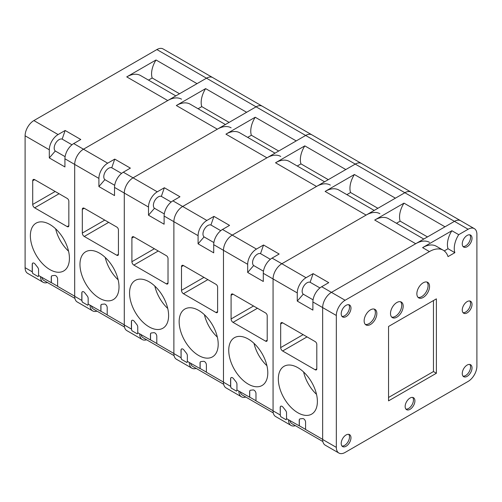 <?xml version="1.0" encoding="UTF-8"?>
<svg xmlns="http://www.w3.org/2000/svg" width="502" height="502" viewBox="0 0 502 502"><rect width="100%" height="100%" fill="white"/><g stroke="black" fill="none" stroke-linecap="round" stroke-linejoin="round"><path stroke-width="0.75" d="M444.251 250.912L448.029 248.728A18.223 10.523 -60 0 1 451.882 230.725L458.715 234.672L468.115 229.245A12.425 7.172 -60 0 1 474.327 228.63A12.425 7.172 -60 0 1 476.9 234.315L476.9 366.203A12.425 7.172 -60 0 1 468.115 381.426L345.106 452.44A12.425 7.172 -60 0 1 338.894 453.055L325.227 445.167A12.425 7.172 -60 0 1 322.654 439.476L322.654 307.588L322.654 439.363L305.574 429.499L305.574 422.132A2.698 1.556 -120 0 0 304.601 419.653A2.698 1.556 -120 0 0 302.681 418.574L300.165 418.856A2.736 1.581 -120 0 0 299.794 418.982A2.736 1.581 -120 0 0 299.223 420.23L299.223 425.834L288.487 419.747A12.425 7.172 120 0 0 291.06 425.439L275.636 416.534A12.425 7.172 -60 0 1 273.063 410.843L273.063 278.955L273.063 410.73L255.976 400.866L255.976 393.499A2.698 1.556 -120 0 0 255.01 391.02A2.698 1.556 -120 0 0 253.09 389.941L250.573 390.23A2.736 1.581 -120 0 0 250.203 390.349A2.736 1.581 -120 0 0 249.632 391.604L249.632 397.207L238.896 391.114A12.425 7.172 120 0 0 241.468 396.806A12.425 7.172 120 0 0 245.785 397.044M253.661 265.539A6.902 3.985 -60 0 1 253.993 257.796A6.902 3.985 -60 0 1 260.532 253.642L263.531 245.001L279.15 254.025L272.084 258.103A12.425 7.172 120 0 0 263.299 273.32L263.299 281.478L247.681 272.46L253.661 265.539L263.475 271.205M263.531 245.001L256.466 249.08A12.425 7.172 120 0 0 247.681 264.303L247.681 272.46M241.468 396.806L226.044 387.902A12.425 7.172 -60 0 1 223.472 382.21L223.472 250.322A12.425 7.172 -60 0 1 232.257 235.105L355.259 164.091A12.425 7.172 -60 0 1 361.471 163.47L163.106 48.945A12.425 7.172 -60 0 0 156.894 49.56L33.885 120.574A12.425 7.172 -60 0 0 25.1 135.797L25.1 267.685A12.425 7.172 -60 0 0 27.673 273.37L43.097 282.275A12.425 7.172 120 0 0 47.42 282.519M230.594 386.327L230.594 378.847A2.698 1.556 60 0 1 231.158 377.611A2.698 1.556 60 0 1 233.486 378.621L236.003 381.815A2.736 1.581 60 0 1 236.944 384.275L236.944 389.991A12.425 7.172 -60 0 0 236.944 390.01L236.549 391.158L231.184 388.065L230.594 386.327L223.472 382.21M267.792 372.854A27.61 15.945 60 0 1 262.075 385.498A27.61 15.945 60 0 1 234.459 369.554A27.61 15.945 60 0 1 234.459 337.67A27.61 15.945 60 0 1 255.738 345.069A27.61 15.945 60 0 1 267.792 372.854M253.541 306.007L231.083 318.971A2.761 1.594 -120 0 0 233.035 322.353L265.583 341.14A2.297 1.324 -120 0 0 266.731 341.26A2.297 1.324 -120 0 0 267.208 340.205L267.208 315.777A2.297 1.324 -120 0 0 265.583 312.959L233.035 294.172A2.761 1.594 -120 0 0 231.654 294.034A2.761 1.594 -120 0 0 231.083 295.301L233.035 294.172M231.083 318.971L231.083 295.301M297.272 292.93L297.272 301.087L303.252 294.172A6.902 3.985 -60 0 1 303.584 286.429A6.902 3.985 -60 0 1 310.123 282.275L313.122 273.634L306.057 277.713A12.425 7.172 120 0 0 297.272 292.93L273.063 278.955A12.425 7.172 -60 0 1 281.848 263.738L366.115 215.088A27.572 15.92 -60 0 1 379.901 213.72M346.857 194.644L350.553 192.511A18.285 10.555 -60 0 1 354.399 174.508L325.114 191.413A27.572 15.92 -60 0 1 338.9 190.051L374.191 210.426M354.399 174.508L395.4 198.177L404.857 192.718A12.425 7.172 -60 0 1 411.069 192.103L361.471 163.47A12.425 7.172 -60 0 0 355.259 164.091L305.668 135.458A12.425 7.172 -60 0 1 311.88 134.843A12.425 7.172 -60 0 0 305.668 135.458L256.076 106.826A12.425 7.172 -60 0 1 262.289 106.211A12.425 7.172 -60 0 0 256.076 106.826L206.485 78.193A12.425 7.172 -60 0 1 212.697 77.578A12.425 7.172 -60 0 0 206.485 78.193L156.894 49.56M350.553 192.511L377.887 208.292M266.926 365.72A27.61 15.945 60 0 1 254.012 343.355M273.27 412.914L242.447 395.112A12.425 7.172 -60 0 1 240.132 391.717M250.247 390.324A2.736 1.581 -120 0 0 249.732 391.547L249.732 397.151L255.976 400.753M260.532 253.642L270.346 259.308M231.184 388.065A2.736 1.581 60 0 1 230.694 386.289L230.694 378.79A2.698 1.556 60 0 1 231.202 377.586M247.681 264.303L223.472 250.322L223.472 382.097L206.385 372.233L206.385 364.866A2.698 1.556 -120 0 0 205.418 362.394A2.698 1.556 -120 0 0 203.498 361.308L200.982 361.597A2.736 1.581 -120 0 0 200.605 361.716A2.736 1.581 -120 0 0 200.041 362.971L200.041 368.575L189.304 362.488A12.425 7.172 120 0 0 191.877 368.173A12.425 7.172 120 0 0 196.194 368.412M204.069 236.906A6.902 3.985 -60 0 1 204.402 229.169A6.902 3.985 -60 0 1 210.934 225.009L213.94 216.375L229.558 225.392L222.493 229.47A12.425 7.172 120 0 0 213.708 244.687L213.708 252.845L198.089 243.828L204.069 236.906L213.883 242.573M213.94 216.375L206.874 220.453A12.425 7.172 120 0 0 198.089 235.67L198.089 243.828M191.877 368.173L176.453 359.269A12.425 7.172 -60 0 1 173.88 353.577L173.88 221.689A12.425 7.172 -60 0 1 182.665 206.473L305.668 135.458L296.218 140.911L255.217 117.242L225.931 134.147A27.572 15.92 -60 0 1 239.718 132.785L275.008 153.16M181.592 359.432A2.736 1.581 60 0 1 181.103 357.656L181.002 350.214A2.698 1.556 60 0 1 181.561 348.978A2.698 1.556 60 0 1 183.895 349.988L186.405 353.182A2.736 1.581 60 0 1 187.353 355.642L187.353 361.358A12.425 7.172 -60 0 0 187.353 361.377L186.957 362.526L181.592 359.432L181.002 357.694L173.88 353.577M218.201 344.221A27.61 15.945 60 0 1 212.478 356.866A27.61 15.945 60 0 1 184.868 340.921A27.61 15.945 60 0 1 184.868 309.037A27.61 15.945 60 0 1 206.146 316.436A27.61 15.945 60 0 1 218.201 344.221M203.944 277.38L181.492 290.338A2.761 1.594 -120 0 0 183.443 293.72L215.985 312.514A2.297 1.324 -120 0 0 217.134 312.627A2.297 1.324 -120 0 0 217.611 311.573L217.611 287.144A2.297 1.324 -120 0 0 215.985 284.327L183.443 265.539A2.761 1.594 -120 0 0 182.063 265.407A2.761 1.594 -120 0 0 181.492 266.669L183.443 265.539M181.492 290.338L181.492 266.669M213.708 244.687L223.472 250.322A12.425 7.172 -60 0 1 232.257 235.105L316.524 186.455A27.572 15.92 -60 0 1 330.31 185.087M297.266 166.011L300.962 163.878A18.285 10.555 -60 0 1 304.808 145.875L275.523 162.78A27.572 15.92 -60 0 1 289.309 161.418L324.599 181.793M304.808 145.875L345.809 169.544L355.259 164.091L404.857 192.718A12.425 7.172 -60 0 1 411.069 192.103L460.66 220.736A12.425 7.172 -60 0 0 454.448 221.351A12.425 7.172 -60 0 1 460.66 220.736L474.327 228.63M300.962 163.878L328.295 179.66M217.335 337.093A27.61 15.945 60 0 1 204.421 314.723M223.679 384.281L192.85 366.485A12.425 7.172 -60 0 1 190.534 363.084M200.656 361.691A2.736 1.581 -120 0 0 200.141 362.915L200.141 368.518L206.385 372.126M210.934 225.009L220.748 230.675M181.103 357.656L181.103 350.158A2.698 1.556 60 0 1 181.611 348.953M451.882 230.725L422.596 247.63A27.572 15.92 -60 0 1 436.382 246.269L443.216 250.216A27.572 15.92 -60 0 1 448.029 256.616L454.868 252.675A18.223 10.523 -60 0 1 458.715 234.672M338.894 453.055A12.425 7.172 -60 0 1 336.321 447.37L336.321 315.476L322.654 307.588A12.425 7.172 -60 0 1 331.439 292.371L454.448 221.351L404.857 192.718L281.848 263.738L272.084 258.103M336.321 315.476A12.425 7.172 -60 0 1 345.106 300.259L429.43 251.577A27.572 15.92 -60 0 1 443.216 250.216M467.136 246.714A6.902 3.985 -60 0 1 463.685 247.059A6.902 3.985 -60 0 1 463.685 239.084A6.902 3.985 -60 0 1 470.587 235.099A6.902 3.985 -60 0 1 471.648 240.634A6.902 3.985 -60 0 1 467.136 246.714M467.136 376.349A6.902 3.985 -60 0 1 463.685 376.695A6.902 3.985 -60 0 1 463.685 368.719A6.902 3.985 -60 0 1 470.587 364.734A6.902 3.985 -60 0 1 471.648 370.269A6.902 3.985 -60 0 1 467.136 376.349M346.085 446.24A6.902 3.985 -60 0 1 342.634 446.579A6.902 3.985 -60 0 1 342.634 438.61A6.902 3.985 -60 0 1 349.536 434.625A6.902 3.985 -60 0 1 350.597 440.154A6.902 3.985 -60 0 1 346.085 446.24M346.085 316.605A6.902 3.985 -60 0 1 342.634 316.944A6.902 3.985 -60 0 1 342.634 308.975A6.902 3.985 -60 0 1 349.536 304.99A6.902 3.985 -60 0 1 350.597 310.525A6.902 3.985 -60 0 1 346.085 316.605M410.027 409.325A6.902 3.985 -60 0 1 406.576 409.663A6.902 3.985 -60 0 1 406.576 401.694A6.902 3.985 -60 0 1 413.479 397.709A6.902 3.985 -60 0 1 414.539 403.238A6.902 3.985 -60 0 1 410.027 409.325M467.136 312.884A6.902 3.985 -60 0 1 463.685 313.229A6.902 3.985 -60 0 1 463.685 305.26A6.902 3.985 -60 0 1 470.587 301.269A6.902 3.985 -60 0 1 471.648 306.804A6.902 3.985 -60 0 1 467.136 312.884M370.489 324.493A8.973 5.183 -60 0 1 366.002 324.938A8.973 5.183 -60 0 1 366.002 314.578A8.973 5.183 -60 0 1 374.975 309.395A8.973 5.183 -60 0 1 376.356 316.586A8.973 5.183 -60 0 1 370.489 324.493M423.205 297.441A8.973 5.183 -60 0 1 418.718 297.887A8.973 5.183 -60 0 1 418.718 287.527A8.973 5.183 -60 0 1 427.691 282.344A8.973 5.183 -60 0 1 429.072 289.535A8.973 5.183 -60 0 1 423.205 297.441M396.85 317.17A8.973 5.183 -60 0 1 392.363 317.615A8.973 5.183 -60 0 1 392.363 307.249A8.973 5.183 -60 0 1 401.336 302.072A8.973 5.183 -60 0 1 402.711 309.263A8.973 5.183 -60 0 1 396.85 317.17M436.389 298.853L388.548 326.469L388.548 400.866L436.389 373.25L436.389 298.853M388.548 397.484L433.458 371.562L433.458 300.541M433.458 371.562L436.389 373.25M448.029 248.728L454.868 252.675M198.089 235.67L173.88 221.689L173.88 353.464L156.793 343.606L156.793 336.233A2.698 1.556 -120 0 0 155.827 333.761A2.698 1.556 -120 0 0 153.907 332.675L151.391 332.964A2.736 1.581 -120 0 0 151.014 333.083A2.736 1.581 -120 0 0 150.449 334.338L150.449 339.942L139.707 333.855A12.425 7.172 120 0 0 142.286 339.54L126.862 330.636A12.425 7.172 -60 0 1 124.283 324.951L124.283 193.057L124.283 324.838L107.202 314.974L107.202 307.6A2.698 1.556 -120 0 0 106.236 305.128A2.698 1.556 -120 0 0 104.309 304.043L101.799 304.331A2.736 1.581 -120 0 0 101.423 304.45A2.736 1.581 -120 0 0 100.858 305.705L100.858 311.309L90.115 305.222A12.425 7.172 120 0 0 92.688 310.907L77.264 302.003A12.425 7.172 -60 0 1 74.691 296.318L74.691 164.424L74.691 296.205L57.611 286.341L57.611 278.968A2.698 1.556 -120 0 0 56.638 276.495A2.698 1.556 -120 0 0 54.718 275.41L52.202 275.698A2.736 1.581 -120 0 0 51.831 275.818A2.736 1.581 -120 0 0 51.26 277.073L51.26 282.676L40.524 276.589A12.425 7.172 120 0 0 43.097 282.275M55.289 151.008A6.902 3.985 -60 0 1 55.622 143.271A6.902 3.985 -60 0 1 62.16 139.117L65.16 130.476L80.778 139.493L73.719 143.572A12.425 7.172 120 0 0 64.927 158.789L64.927 166.946L49.309 157.929L55.289 151.008L65.103 156.674M65.16 130.476L58.094 134.555A12.425 7.172 120 0 0 49.309 149.772L49.309 157.929M32.228 271.802L32.228 264.316A2.698 1.556 60 0 1 32.787 263.079A2.698 1.556 60 0 1 35.115 264.096L37.631 267.284A2.736 1.581 60 0 1 38.572 269.743L38.572 275.46A12.425 7.172 -60 0 1 38.572 275.46L38.177 276.627L32.818 273.534L32.228 271.802L25.1 267.685M69.42 258.329A27.61 15.945 60 0 1 63.704 270.967A27.61 15.945 60 0 1 36.088 255.029A27.61 15.945 60 0 1 36.088 223.145A27.61 15.945 60 0 1 57.366 230.537A27.61 15.945 60 0 1 69.42 258.329M55.17 191.482L32.712 204.446A2.761 1.594 -120 0 0 34.669 207.828L67.212 226.615A2.297 1.324 -120 0 0 68.36 226.728A2.297 1.324 -120 0 0 68.837 225.674L68.837 201.246A2.297 1.324 -120 0 0 67.212 198.434L34.669 179.647A2.761 1.594 -120 0 0 33.289 179.509A2.761 1.594 -120 0 0 32.712 180.77L34.669 179.647M32.712 204.446L32.712 180.77M98.9 178.405L98.9 186.562L104.887 179.641A6.902 3.985 -60 0 1 105.213 171.904A6.902 3.985 -60 0 1 111.751 167.75L114.751 159.109L107.692 163.188A12.425 7.172 120 0 0 98.9 178.405L74.691 164.424A12.425 7.172 -60 0 1 83.476 149.207L167.743 100.557A27.572 15.92 -60 0 1 181.529 99.195M148.485 80.113L152.181 77.979A18.285 10.555 -60 0 1 156.028 59.976L126.742 76.888A27.572 15.92 -60 0 1 140.529 75.52L175.819 95.895M156.028 59.976L197.035 83.652L206.485 78.193L83.476 149.207L73.719 143.572M152.181 77.979L179.515 93.761M68.554 251.195A27.61 15.945 60 0 1 55.64 228.824M74.898 298.383L44.076 280.587A12.425 7.172 -60 0 1 41.76 277.192M51.882 275.793A2.736 1.581 -120 0 0 51.361 277.016L51.361 282.62L57.611 286.228M62.16 139.117L71.974 144.783M32.818 273.534A2.736 1.581 60 0 1 32.323 271.764L32.323 264.259A2.698 1.556 60 0 1 32.837 263.054M154.478 208.274A6.902 3.985 -60 0 1 154.804 200.536A6.902 3.985 -60 0 1 161.343 196.376L164.349 187.742L179.967 196.759L172.901 200.838A12.425 7.172 120 0 0 164.116 216.055L164.116 224.212L148.498 215.195L154.478 208.274L164.292 213.94M164.349 187.742L157.283 191.82A12.425 7.172 120 0 0 148.498 207.037L148.498 215.195M131.411 329.061L131.411 321.581A2.698 1.556 60 0 1 131.97 320.345A2.698 1.556 60 0 1 134.298 321.355L136.814 324.549A2.736 1.581 60 0 1 137.755 327.009L137.755 332.726A12.425 7.172 -60 0 1 137.755 332.726L137.36 333.893L132.001 330.799L131.411 329.061L124.283 324.951M168.603 315.589A27.61 15.945 60 0 1 162.886 328.233A27.61 15.945 60 0 1 135.276 312.288A27.61 15.945 60 0 1 135.276 280.405A27.61 15.945 60 0 1 156.555 287.803A27.61 15.945 60 0 1 168.603 315.589M154.352 248.747L131.9 261.711A2.761 1.594 -120 0 0 133.852 265.094L166.394 283.881A2.297 1.324 -120 0 0 167.542 283.994A2.297 1.324 -120 0 0 168.019 282.94L168.019 258.511A2.297 1.324 -120 0 0 166.394 255.7L133.852 236.906A2.761 1.594 -120 0 0 132.472 236.775A2.761 1.594 -120 0 0 131.9 238.036L133.852 236.906M131.9 261.711L131.9 238.036M142.286 339.54A12.425 7.172 120 0 0 146.603 339.779M164.116 216.055L173.88 221.689A12.425 7.172 -60 0 1 182.665 206.473L266.932 157.823A27.572 15.92 -60 0 1 280.718 156.455M148.498 207.037L124.283 193.057A12.425 7.172 -60 0 1 133.074 177.84L256.076 106.826L246.626 112.279L205.625 88.609L176.334 105.52A27.572 15.92 -60 0 1 190.12 104.152L225.411 124.527M247.674 137.379L251.364 135.245A18.285 10.555 -60 0 1 255.217 117.242M251.364 135.245L278.704 151.027M167.743 308.46A27.61 15.945 60 0 1 154.829 286.09M174.081 355.648L143.258 337.852A12.425 7.172 -60 0 1 140.943 334.451M151.064 333.058A2.736 1.581 -120 0 0 150.544 334.282L150.544 339.885L156.793 343.493M161.343 196.376L171.157 202.042M132.001 330.799A2.736 1.581 60 0 1 131.511 329.023L131.511 321.525A2.698 1.556 60 0 1 132.02 320.32M313.122 273.634L328.741 282.651L321.682 286.73A12.425 7.172 120 0 0 312.89 301.953L312.89 310.11L297.272 301.087M280.781 416.698A2.736 1.581 60 0 1 280.285 414.922L280.191 407.48A2.698 1.556 60 0 1 280.75 406.243A2.698 1.556 60 0 1 283.078 407.254L285.594 410.441A2.736 1.581 60 0 1 286.535 412.908L286.535 418.624A12.425 7.172 -60 0 1 286.535 418.624L286.14 419.791L280.781 416.698L280.191 414.959L273.063 410.843M317.383 401.487A27.61 15.945 60 0 1 311.667 414.125A27.61 15.945 60 0 1 284.05 398.186A27.61 15.945 60 0 1 284.05 366.303A27.61 15.945 60 0 1 305.329 373.701A27.61 15.945 60 0 1 317.383 401.487M303.133 334.639L280.674 347.604A2.761 1.594 -120 0 0 282.632 350.986L315.174 369.773A2.297 1.324 -120 0 0 316.323 369.886A2.297 1.324 -120 0 0 316.8 368.838L316.8 344.41A2.297 1.324 -120 0 0 315.174 341.592L282.632 322.805A2.761 1.594 -120 0 0 281.252 322.667A2.761 1.594 -120 0 0 280.674 323.934L282.632 322.805M280.674 347.604L280.674 323.934M291.06 425.439A12.425 7.172 120 0 0 295.383 425.677M312.89 301.953L322.654 307.588A12.425 7.172 -60 0 1 331.439 292.371L415.706 243.721A27.572 15.92 -60 0 1 429.492 242.353M396.448 223.277L400.144 221.144A18.285 10.555 -60 0 1 403.991 203.134L374.705 220.045A27.572 15.92 -60 0 1 388.492 218.677L423.782 239.052M403.991 203.134L444.998 226.81L454.448 221.351L468.115 229.245M263.299 273.32L273.063 278.955A12.425 7.172 -60 0 1 281.848 263.738L306.057 277.713M469.778 364.452A6.902 3.985 -60 0 1 470.556 367.05A6.902 3.985 -60 0 1 468.015 373.469A6.902 3.985 -60 0 1 463.032 376.136M348.727 434.337A6.902 3.985 -60 0 1 349.499 436.941A6.902 3.985 -60 0 1 346.957 443.354A6.902 3.985 -60 0 1 341.981 446.021M348.727 304.701A6.902 3.985 -60 0 1 349.499 307.306A6.902 3.985 -60 0 1 346.957 313.719A6.902 3.985 -60 0 1 341.981 316.385M469.778 234.817A6.902 3.985 -60 0 1 470.556 237.415A6.902 3.985 -60 0 1 468.015 243.834A6.902 3.985 -60 0 1 463.032 246.501M469.778 300.987A6.902 3.985 -60 0 1 470.556 303.584A6.902 3.985 -60 0 1 468.015 310.004A6.902 3.985 -60 0 1 463.032 312.671M412.669 397.421A6.902 3.985 -60 0 1 413.447 400.025A6.902 3.985 -60 0 1 410.9 406.438A6.902 3.985 -60 0 1 405.923 409.105M400.144 221.144L427.478 236.925M374.185 309.081A8.973 5.183 -60 0 1 375.37 312.658A8.973 5.183 -60 0 1 371.926 321.167A8.973 5.183 -60 0 1 365.33 324.411M400.546 301.752A8.973 5.183 -60 0 1 401.732 305.335A8.973 5.183 -60 0 1 398.287 313.838A8.973 5.183 -60 0 1 391.692 317.088M426.901 282.024A8.973 5.183 -60 0 1 428.087 285.607A8.973 5.183 -60 0 1 424.642 294.109A8.973 5.183 -60 0 1 418.047 297.36M316.517 394.352A27.61 15.945 60 0 1 303.603 371.988M322.861 441.54L292.038 423.744A12.425 7.172 -60 0 1 289.723 420.35M299.845 418.95A2.736 1.581 -120 0 0 299.324 420.174L299.324 425.778L305.574 429.386M303.252 294.172L313.066 299.838M310.123 282.275L319.937 287.941M280.285 414.922L280.285 407.423A2.698 1.556 60 0 1 280.8 406.212M114.751 159.109L130.376 168.126L123.31 172.205A12.425 7.172 120 0 0 114.525 187.422L114.525 195.579L98.9 186.562M81.82 300.428L81.82 292.948A2.698 1.556 60 0 1 82.378 291.712A2.698 1.556 60 0 1 84.706 292.729L87.222 295.916A2.736 1.581 60 0 1 88.164 298.376L88.164 304.093A12.425 7.172 -60 0 0 88.164 304.112L87.768 305.26L82.41 302.166L81.82 300.428L74.691 296.318M119.012 286.962A27.61 15.945 60 0 1 113.295 299.6A27.61 15.945 60 0 1 85.685 283.655A27.61 15.945 60 0 1 85.685 251.772A27.61 15.945 60 0 1 106.964 259.17A27.61 15.945 60 0 1 119.012 286.962M104.761 220.114L82.309 233.079A2.761 1.594 -120 0 0 84.261 236.461L116.803 255.248A2.297 1.324 -120 0 0 117.951 255.361A2.297 1.324 -120 0 0 118.428 254.307L118.428 229.878A2.297 1.324 -120 0 0 116.803 227.067L84.261 208.28A2.761 1.594 -120 0 0 82.88 208.142A2.761 1.594 -120 0 0 82.309 209.403L84.261 208.28M82.309 233.079L82.309 209.403M92.688 310.907A12.425 7.172 120 0 0 97.011 311.146M114.525 187.422L124.283 193.057A12.425 7.172 -60 0 1 133.074 177.84L217.341 129.19A27.572 15.92 -60 0 1 231.121 127.822M64.927 158.789L74.691 164.424A12.425 7.172 -60 0 1 83.476 149.207L107.692 163.188M198.077 108.746L201.773 106.612A18.285 10.555 -60 0 1 205.625 88.609M201.773 106.612L229.107 122.394M118.152 279.827A27.61 15.945 60 0 1 105.232 257.457M124.49 327.015L93.667 309.219A12.425 7.172 -60 0 1 91.351 305.818M101.473 304.425A2.736 1.581 -120 0 0 100.952 305.649L100.952 311.253L107.202 314.861M104.887 179.641L114.694 185.307M111.751 167.75L121.566 173.416M82.41 302.166A2.736 1.581 60 0 1 81.914 300.391L81.914 292.892A2.698 1.556 60 0 1 82.428 291.687M238.896 391.114L236.944 389.991M325.114 191.413L366.115 215.088M256.466 249.08L222.493 229.47M257.444 308.266L233.035 322.353M267.208 340.205L265.583 341.14M189.304 362.488L187.353 361.358M275.523 162.78L316.524 186.455M206.874 220.453L172.901 200.838M207.853 279.633L183.443 293.72M217.611 311.573L215.985 312.514M345.106 300.259L321.682 286.73M422.596 247.63L429.43 251.577M336.321 447.37L322.654 439.476M49.309 149.772L25.1 135.797M40.524 276.589L38.572 275.46M126.742 76.888L167.743 100.557M58.094 134.555L33.885 120.574M59.073 193.734L34.669 207.828M68.837 225.674L67.212 226.615M139.707 333.855L137.755 332.726M225.931 134.147L266.932 157.823M157.283 191.82L123.31 172.205M158.255 251L133.852 265.094M168.019 282.94L166.394 283.881M288.487 419.747L286.535 418.624M374.705 220.045L415.706 243.721M307.036 336.898L282.632 350.986M316.8 368.838L315.174 369.773M90.115 305.222L88.164 304.093M176.334 105.52L217.341 129.19M108.664 222.367L84.261 236.461M118.428 254.307L116.803 255.248"/></g></svg>

